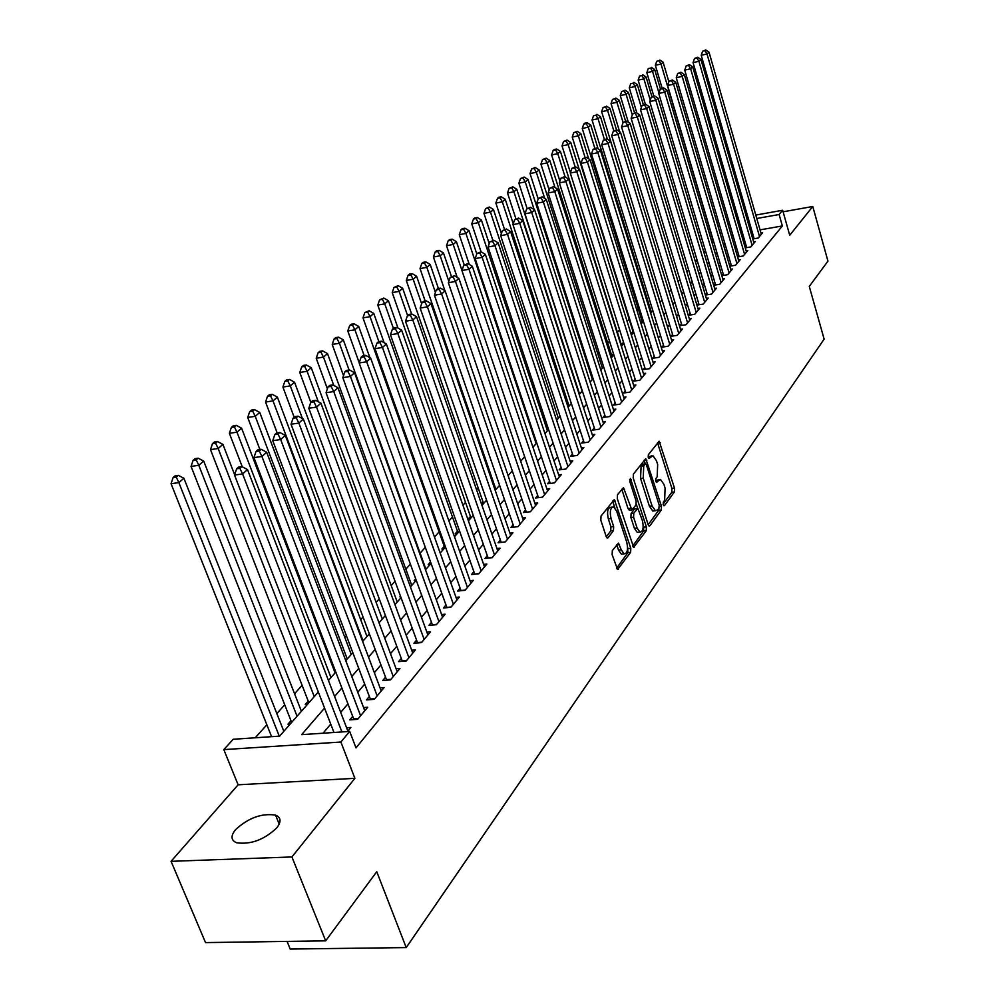 <?xml version="1.0" encoding="UTF-8"?>
<svg xmlns="http://www.w3.org/2000/svg" width="999" height="999" viewBox="0 0 999 999"><rect width="100%" height="100%" fill="white"/><g stroke="black" fill="none" stroke-linecap="round" stroke-linejoin="round"><path stroke-width="1.5" d="M663.224 504.807L664.447 505.669L674.387 491.958L674.525 488.186L659.178 441.221L648.339 454.72L648.226 457.405L649 458.504L652.934 455.719L656.468 460.726L657.667 464.547L657.18 476.76L655.868 478.521L655.756 481.206L656.505 482.28L660.476 479.433L663.91 484.34L665.097 488.124L664.635 500.337L663.336 502.122L663.224 504.807M276.773 827.884C281.456 821.74 281.056 817.482 275.587 815.134C261.726 813.011 248.376 817.869 235.527 829.682C230.519 836.013 230.919 840.384 236.701 842.794C250.836 844.717 264.186 839.734 276.773 827.884M612.325 550.586L612.137 554.657L617.569 569.517L630.631 552.347L630.806 548.326L614.36 499.512L601.023 516.096L600.824 520.179L606.168 536.463L607.28 538.024L608.116 537.712L613.461 530.594L613.648 526.548L611.038 518.531C609.527 511.301 610.401 507.442 613.661 506.93L616.658 511.138L626.773 542.27C628.271 549.537 627.384 553.409 624.088 553.871L621.241 549.812L618.468 543.081L612.325 550.586M325.674 940.846L205.532 942.594L171.066 861.325L291.92 856.955L325.674 940.846L376.76 871.702L406.218 947.589L824.138 339.136L809.277 286.413L827.959 261.139L812.774 206.481L789.722 235.264L782.654 210.252L779.12 214.51L782.367 225.949L356.006 747.876L349.7 731.418L340.884 742.032L223.813 749.612L233.217 739.26L279.608 736.138L318.331 691.982M291.92 856.955L354.882 778.321L340.884 742.032M648.114 524.525L649.163 526.036L649.912 525.736L661.301 510.014L661.45 506.168L645.779 458.653L633.391 474.1L633.229 478.009L648.114 524.525M646.228 530.819L633.641 547.39L617.307 498.726L617.494 494.73L623.476 487.662L631.843 509.89L635.976 505.082L636.138 501.148L629.795 481.368L630.419 478.421L646.39 526.885L646.228 530.819L643.556 531.106L632.667 546.103M812.774 206.481L783.091 211.8M290.996 720.729L287.924 724.213L290.197 724.05M308.229 701.111L305.244 704.495L307.492 704.332M400.487 596.103L399.837 596.84L400.724 596.753M415.709 578.771L414.198 580.481L416.246 580.269L410.439 586.962M430.532 561.913L428.209 564.547L430.294 564.323M444.23 546.316L441.87 549L443.931 548.763M457.492 531.218L455.194 533.828L457.242 533.591M470.442 516.471L468.194 519.03L470.229 518.793M483.079 502.085L481.468 503.933M495.429 488.036L494.705 488.861M613.473 353.683L612.574 354.695L613.736 354.52M623.526 342.232L622.077 343.881L623.875 343.606M632.991 331.456L631.38 333.291L633.166 333.017M642.07 321.116L640.721 322.652M650.973 310.989L650.274 311.788M752.771 238.961L758.216 238.024L762.587 232.755L760.963 233.042M745.254 247.877L750.811 246.915L755.269 241.558L753.608 241.845M737.587 256.955L743.256 255.981L747.801 250.524L746.103 250.811M729.769 266.209L735.564 265.235L740.197 259.665L738.461 259.952M723.214 273.976L721.815 275.637L727.722 274.663L732.442 268.981L730.681 269.28M715.184 283.554L713.773 285.252L719.717 284.278L724.537 278.484L722.727 278.783M707.005 293.331L705.556 295.055L711.55 294.081L716.47 288.174L714.622 288.474M698.663 303.296L697.177 305.057L703.221 304.083L708.241 298.064L706.355 298.364M690.147 313.461L688.636 315.272L694.73 314.298L699.849 308.154L697.914 308.454M681.443 323.851L679.907 325.686L686.051 324.725L691.283 318.444L689.298 318.756M672.577 334.44L671.003 336.326L677.197 335.364L682.529 328.958L680.506 329.27M663.511 345.267L661.9 347.177L668.156 346.228L673.601 339.685L671.54 339.997M654.258 356.318L652.622 358.279L658.915 357.33L664.485 350.637L662.362 350.961M644.805 367.607L643.131 369.605L649.475 368.668L655.169 361.838L652.996 362.162M635.139 379.145L633.428 381.181L639.835 380.257L645.654 373.276L643.431 373.601M625.274 390.934L623.526 393.019L629.982 392.095L635.926 384.952L633.653 385.289M615.184 402.984L613.386 405.119L619.904 404.195L625.986 396.903L623.651 397.24M604.857 415.297L603.034 417.482L609.615 416.583L615.821 409.115L613.423 409.453M594.305 427.897L592.432 430.132L599.075 429.233L605.419 421.603L602.971 421.94M583.516 440.796L581.593 443.081L588.286 442.195L594.792 434.378L592.282 434.715M572.464 453.983L570.504 456.318L577.26 455.444L583.916 447.452L581.331 447.789M561.151 467.482L559.153 469.88L565.971 469.018L572.777 460.839L570.129 461.176M549.575 481.306L547.527 483.766L554.408 482.904L561.376 474.537L558.653 474.875M537.724 495.467L535.614 497.977L542.557 497.14L549.7 488.561L546.915 488.898M525.574 509.965L523.426 512.537L530.432 511.713L537.749 502.934L534.877 503.271M513.136 524.825L510.926 527.46L517.994 526.66L525.499 517.644L522.539 517.994M500.374 540.059L498.114 542.769L505.244 541.97L512.937 532.742L509.902 533.079M487.3 555.681L484.977 558.453L492.182 557.679L500.062 548.201L496.94 548.551M473.876 571.69L471.503 574.537L478.771 573.788L486.863 564.073L483.641 564.41M460.114 588.136L457.667 591.046L465.022 590.322L473.314 580.344L470.005 580.681M445.991 604.994L443.481 607.991L450.899 607.28L459.415 597.052L456.006 597.39M431.481 622.315L428.908 625.399L436.401 624.7L445.142 614.198L441.633 614.535M416.595 640.109L413.936 643.269L421.503 642.594L430.494 631.805L426.86 632.13M401.286 658.378L398.564 661.625L406.206 660.988L415.434 649.899L411.7 650.212M385.552 677.16L382.754 680.506L390.472 679.882L399.962 668.481L396.103 668.806M369.38 696.478L366.508 699.912L374.3 699.325L384.053 687.599L380.07 687.911M352.747 716.333L349.787 719.867L357.654 719.317L367.694 707.255L363.574 707.554M782.367 225.949L760.052 229.87M751.997 231.293L750.624 231.531M743.743 237.312L742.582 238.686M736.138 246.278L734.902 247.74M728.383 255.419L727.06 256.98M720.479 264.735L719.068 266.396M712.424 274.238L710.913 276.011M704.195 283.928L702.597 285.814M695.816 293.818L694.118 295.816M687.25 303.908L685.451 306.031M678.508 314.198L676.61 316.446M669.592 324.712L667.582 327.098M660.489 335.452L658.353 337.962M651.186 346.416L648.938 349.076M641.683 357.617L639.31 360.414M631.967 369.056L629.47 372.015M622.052 380.756L619.405 383.866M611.9 392.719L609.128 395.991M601.535 404.945L598.601 408.391M590.921 417.445L587.849 421.066M580.069 430.244L576.835 434.053M568.955 443.331L565.559 447.327M557.592 456.73L554.02 460.939M545.953 470.454L542.207 474.862M534.028 484.503L530.094 489.135M521.815 498.901L517.694 503.758M509.303 513.648L504.97 518.743M496.466 528.771L491.933 534.115M483.316 544.28L478.558 549.887M469.83 560.177L464.835 566.058M455.981 576.498L450.749 582.654M441.77 593.244L436.288 599.7M427.185 610.439L421.441 617.207M412.2 628.096L406.181 635.202M396.803 646.253L390.484 653.683M380.969 664.897L374.363 672.702M364.697 684.078L357.767 692.257M347.964 703.808L340.696 712.374M330.744 724.113L323.027 733.216M753.783 237.475L752.709 238.749M746.365 246.341L745.204 247.715M738.798 255.369L737.562 256.843M731.081 264.585L729.757 266.159M346.603 727.771L350.861 727.472L347.465 731.568M647.24 298.851L646.528 299.65M638.274 308.891L636.912 310.414M629.133 319.131L627.097 321.403M619.617 329.782L617.394 332.267M609.49 341.121L607.754 343.069M599.138 352.709L597.902 354.096M588.548 364.573L587.837 365.372M490.659 474.175L489.935 474.987M478.234 488.086L476.598 489.922M465.509 502.347L462.924 505.232M452.46 516.945L448.901 520.941M439.098 531.905L434.49 537.075M425.299 547.352L420.129 553.159M410.377 564.073L405.844 569.155M395.042 581.243L391.183 585.564M379.283 598.888L376.136 602.409M363.087 617.032L360.701 619.705M346.416 635.689L344.83 637.462M329.27 654.882L328.534 655.706M302.098 685.314L294.555 693.756M284.727 704.77L276.848 713.586M266.858 724.774L255.245 737.774M650.511 312.575L651.186 312.462M640.784 322.864L642.27 322.627M481.655 504.483L482.904 504.333M287.088 941.408L290.209 949.05L406.218 947.589M354.882 778.321L238.124 784.802L171.066 861.325M238.124 784.802L223.813 749.612M324.55 708.091L301.636 734.652L349.7 731.418M740.434 225.924L739.272 227.273M732.791 234.79L731.543 236.226M724.987 243.831L723.651 245.379M717.032 253.047L715.609 254.695M708.928 262.45L707.417 264.211M700.649 272.04L699.038 273.913M692.207 281.83L690.496 283.816M683.591 291.82L681.78 293.918M674.8 302.01L672.889 304.233M665.834 312.412L663.798 314.772M656.655 323.039L654.52 325.537M647.302 333.903L645.029 336.526M637.737 344.992L635.339 347.764M627.959 356.318L625.436 359.24M617.969 367.894L615.322 370.979M607.767 379.732L604.969 382.979M597.315 391.845L594.38 395.254M586.638 404.22L583.541 407.817M575.711 416.895L572.452 420.666M564.535 429.857L561.113 433.828M553.084 443.131L549.487 447.29M541.358 456.718L537.587 461.088M529.358 470.641L525.399 475.224M517.057 484.89L512.912 489.71M504.458 499.512L500.099 504.557M491.533 514.485L486.963 519.78M478.284 529.845L473.489 535.402M464.697 545.604L459.665 551.436M450.749 561.775L445.479 567.882M436.438 578.371L430.906 584.777M421.74 595.404L415.946 602.122M406.643 612.911L400.574 619.942M391.121 630.893L384.765 638.274M375.174 649.387L368.506 657.117M358.778 668.393L351.785 676.498M341.908 687.961L334.578 696.453M779.12 214.51L756.78 218.494M748.726 219.93L747.352 220.18M716.807 222.065L718.506 221.753M726.872 220.255L728.458 219.967M736.725 218.494L738.199 218.219M746.365 216.758L747.739 216.508M755.793 215.072L782.654 210.252M728.171 224.688L729.307 223.401L727.871 223.651M719.505 225.15L717.806 225.449M328.446 680.444L335.826 672.027M345.779 660.676L352.822 652.647M362.637 641.458L369.355 633.803M379.008 622.789L385.427 615.484M394.942 604.632L401.049 597.664M425.512 569.78L431.068 563.436M440.184 553.046L445.492 546.99M454.483 536.738L459.54 530.968M468.406 520.866L473.226 515.359M481.968 505.394L486.575 500.149M495.204 490.309L499.587 485.314M508.104 475.611L512.287 470.841M520.679 461.263L524.662 456.718M532.954 447.265L536.75 442.932M544.942 433.603L548.551 429.483M556.643 420.267L560.077 416.346M568.069 407.242L571.341 403.509M579.22 394.518L582.342 390.959M590.134 382.08L593.094 378.696M600.786 369.93L603.608 366.72M611.213 358.042L613.886 354.995M621.403 346.428L623.938 343.531M631.368 335.065L633.778 332.317M641.121 323.938L643.406 321.341M650.661 313.062L652.822 310.602M660.002 302.41L662.05 300.075M669.155 291.983L671.078 289.785M678.109 281.768L679.932 279.695M686.875 271.765L688.598 269.805M695.466 261.975L697.09 260.127M703.895 252.372L705.419 250.637M712.15 242.957L713.573 241.333M720.242 233.741L721.578 232.205M659.065 479.607L655.681 480.644L658.304 480.319M651.548 455.894L648.176 456.918L650.799 456.58M663.086 504.233L671.79 492.257L671.927 488.486L657.542 442.769M645.267 463.786L644.118 460.202M648.189 524.737L658.666 510.314L659.228 505.219L646.415 464.847L645.641 463.748L643.743 465.784L643.219 478.159L652.047 505.894L655.431 510.751L657.729 509.827L659.115 507.917M645.329 463.786L642.519 464.26L645.167 463.936M654.308 510.889L652.797 511.063L649.4 506.193L640.559 478.484L641.096 466.121L642.519 464.26M629.657 510.139L628.059 508.653L621.765 489.198M636.338 504.183L637.687 508.391M643.219 525.624L643.718 527.185L646.39 526.885M637.087 528.021L639.934 532.092C643.056 531.58 643.893 527.809 642.432 520.741L637.886 508.416L633.766 513.236L633.591 517.195L637.087 528.021L634.402 528.321L637.25 532.38L638.623 532.23M637.387 508.479L634.465 509.028L637.137 508.716M634.402 528.321L630.906 517.494L631.081 513.536L634.465 509.028M643.556 531.106L643.718 527.185M622.877 554.008L621.378 554.158L618.518 550.099L616.72 544.642M612.225 507.105L610.951 507.255C607.679 507.754 606.793 511.613 608.316 518.831L611.038 518.531M606.293 536.788L610.739 530.894L610.926 526.848L608.316 518.831M614.822 507.729L612.637 501.036M616.583 568.231L627.921 552.622L627.572 546.99M668.893 81.818L663.111 62.225L661.026 64.048L655.344 65.285L662.112 88.174M659.028 60.764L656.755 61.264L659.028 60.764L661.026 64.048L713.398 241.521M659.864 60.04L663.111 62.225M655.344 65.285L656.755 61.264M759.49 236.476L707.017 53.983L709.028 52.173L761.313 234.29M754.145 238.724L701.223 55.257L707.017 53.983L704.982 50.674L705.781 49.95L702.659 51.186L704.982 50.674M702.659 51.186L701.223 55.257M709.028 52.173L705.781 49.95M660.451 89.011L654.682 69.555L652.547 71.404L646.828 72.652L653.808 96.079M650.536 68.082L648.251 68.581L650.536 68.082L652.547 71.404L658.94 92.932M651.398 67.345L654.682 69.555M646.828 72.652L648.251 68.581M651.935 96.641L646.091 77.01L643.905 78.909L638.136 80.145L645.329 104.158M641.882 75.537L639.585 76.036L641.882 75.537L643.905 78.909L650.249 100.125M642.757 74.788L646.091 77.01M638.136 80.145L639.585 76.036M643.306 104.583L637.325 84.628L635.102 86.551L629.283 87.8L636.887 113.049M633.066 83.154L630.744 83.654L633.066 83.154L635.102 86.551L641.37 107.455M633.953 82.38L637.325 84.628M629.283 87.8L630.744 83.654M634.552 112.85L628.383 92.383L626.111 94.356L620.254 95.604L628.334 122.265M624.063 90.909L621.715 91.421L624.063 90.909L626.111 94.356L632.317 114.91M624.974 90.135L628.383 92.383M620.254 95.604L621.715 91.421M752.11 245.342L698.913 61.326L700.948 59.478L753.97 243.119M746.728 247.615L693.056 62.6L698.913 61.326L696.852 57.967L697.664 57.23L694.505 58.479L696.852 57.967M694.505 58.479L693.056 62.6M700.948 59.478L697.664 57.23M744.592 254.383L690.634 68.806L692.719 66.921L746.49 252.11M739.173 256.681L684.74 70.08L690.634 68.806L688.561 65.422L689.397 64.66L686.201 65.922L688.561 65.422M686.201 65.922L684.74 70.08M692.719 66.921L689.397 64.66M736.925 263.599L682.192 76.436L684.327 74.513L738.848 261.276M731.468 265.921L676.248 77.71L682.192 76.436L680.107 73.014L680.956 72.24L677.722 73.526L680.107 73.014M677.722 73.526L676.248 77.71M684.327 74.513L680.956 72.24M729.108 272.989L673.588 84.228L675.749 82.268L731.068 270.629M723.613 275.337L667.594 85.502L673.588 84.228L671.478 80.757L672.352 79.97L669.08 81.269L671.478 80.757M669.08 81.269L667.594 85.502M675.749 82.268L672.352 79.97M625.624 121.291L619.255 100.312L616.945 102.31L611.038 103.559L619.605 131.681M614.885 98.839L612.512 99.338L614.885 98.839L616.945 102.31L623.089 122.515L626.56 121.104L623.089 122.477L621.54 126.935L681.917 325.374M615.809 98.039L619.255 100.312M611.038 103.559L612.512 99.338M721.128 282.58L664.797 92.17L667.007 90.172L723.139 280.17M715.609 284.952L658.753 93.456L664.797 92.17L662.674 88.661L663.561 87.862L660.264 89.173L662.674 88.661M660.264 89.173L658.753 93.456M667.007 90.172L663.561 87.862M616.52 129.92L609.952 108.391L607.592 110.439L601.635 111.688L660.089 302.31M605.506 106.918L603.134 107.417L605.506 106.918L607.592 110.439L613.811 130.794M606.455 106.094L609.952 108.391M601.635 111.688L603.134 107.417M712.999 292.345L655.831 100.287L658.091 98.239L715.047 289.885M707.429 294.755L649.737 101.561L655.831 100.287L653.696 96.728L654.595 95.916L651.261 97.24L653.696 96.728M651.261 97.24L649.737 101.561M658.091 98.239L654.595 95.916M607.355 139.136L600.449 116.633L598.039 118.719L592.045 119.98L651.373 312.25M595.941 115.16L593.543 115.672L595.941 115.16L598.039 118.719L604.37 139.311M596.915 114.336L600.449 116.633M592.045 119.98L593.543 115.672M704.695 302.322L646.678 108.566L648.988 106.481L706.78 299.812M699.1 304.757L640.534 109.84L646.678 108.566L644.517 104.97L645.441 104.133L642.07 105.482L644.517 104.97M642.07 105.482L640.534 109.84M648.988 106.481L645.441 104.133M598.114 148.876L590.746 125.05L588.299 127.185L582.242 128.446L642.469 322.402M586.176 123.576L587.162 122.727L584.752 123.239L583.766 124.088L586.176 123.576L588.299 127.185L594.83 148.314M587.162 122.727L590.746 125.05M582.242 128.446L583.766 124.088M696.228 312.5L637.325 117.02L639.685 114.885L698.363 309.94M690.596 314.96L631.131 118.307L637.325 117.02L635.152 113.374L636.101 112.525L632.679 113.898L635.152 113.374M632.679 113.898L631.131 118.307M639.685 114.885L636.101 112.525M588.686 158.841L580.844 133.654L578.346 135.827L572.24 137.088L633.391 332.754M576.211 132.18L577.222 131.306L573.776 132.68L576.211 132.18L578.346 135.827L585.102 157.517M577.222 131.306L580.844 133.654M572.24 137.088L573.776 132.68M579.07 169.043L570.741 142.432L568.181 144.655L562.025 145.904L570.429 172.64M566.033 140.959L567.057 140.072L563.573 141.458L566.033 140.959L568.181 144.655L575.162 166.933M567.057 140.072L570.741 142.432M562.025 145.904L563.573 141.458M621.74 346.041L560.414 151.398L557.792 153.671L551.598 154.92L559.927 181.231M555.631 149.925L556.68 149.026L554.208 149.525L553.159 150.437L555.631 149.925L557.792 153.671L565.109 176.86M556.68 149.026L560.414 151.398M551.598 154.92L553.159 150.437M612.162 356.968L549.85 160.552L547.177 162.874L540.934 164.136L549.175 189.997M545.004 159.091L546.078 158.167L542.507 159.59L545.004 159.091L547.177 162.874L555.007 187.5M546.078 158.167L549.85 160.552M540.934 164.136L542.507 159.59M602.372 368.119L539.073 169.917L536.338 172.29L530.032 173.551L538.186 198.951M534.153 168.456L535.239 167.507L531.63 168.956L534.153 168.456L536.338 172.29L544.692 198.389M535.239 167.507L539.073 169.917M530.032 173.551L531.63 168.956M592.382 379.508L528.046 179.483L525.249 181.918L518.893 183.167L527.097 208.516M523.051 178.034L524.163 177.06L520.504 178.534L523.051 178.034L525.249 181.918L534.153 209.553M524.163 177.06L528.046 179.483M518.893 183.167L520.504 178.534M582.167 391.158L516.783 189.273L513.923 191.758L507.504 193.007L515.846 218.594M511.7 187.812L512.849 186.825L509.128 188.324L511.7 187.812L513.923 191.758L579.582 394.106M512.849 186.825L516.783 189.273M507.504 193.007L509.128 188.324M513.249 223.776L505.244 199.276L502.322 201.823L495.866 203.072L504.495 229.37M500.087 197.827L501.261 196.815L498.676 197.315L497.502 198.326L500.087 197.827L502.322 201.823L569.093 406.069M501.261 196.815L505.244 199.276M495.866 203.072L497.502 198.326M501.373 233.604L493.456 209.515L490.472 212.113L483.953 213.361L492.894 240.447M488.211 208.067L489.41 207.03L485.601 208.566L488.211 208.067L490.472 212.113L558.366 418.294M489.41 207.03L493.456 209.515M483.953 213.361L485.601 208.566M489.223 243.644L481.393 219.992L478.334 222.652L471.753 223.888L481.056 251.798M476.061 218.544L477.285 217.495L474.662 217.994L473.426 219.056L476.061 218.544L478.334 222.652L547.402 430.806M477.285 217.495L481.393 219.992M471.753 223.888L473.426 219.056M476.785 253.896L469.043 230.707L465.909 233.429L459.278 234.678L469.268 264.435M463.623 229.27L464.885 228.197L462.237 228.696L460.976 229.77L463.623 229.27L465.909 233.429L536.176 443.593M464.885 228.197L469.043 230.707M459.278 234.678L460.976 229.77M464.21 264.872L456.406 241.683L453.196 244.468L446.503 245.704L457.217 277.397M450.886 240.26L452.172 239.148L449.5 239.648L448.214 240.759L450.886 240.26L453.196 244.468L461.95 270.429M452.172 239.148L456.406 241.683M446.503 245.704L448.214 240.759M687.587 322.889L627.784 125.649L630.182 123.476L689.76 320.267M625.586 121.965L627.784 125.649L621.54 126.935M630.182 123.476L626.56 121.104M678.758 333.491L618.019 134.465L620.479 132.243L680.981 330.819M673.051 336.001L611.725 135.752L618.019 134.465L615.821 130.744L616.808 129.858L613.299 131.256L615.821 130.744M613.299 131.256L611.725 135.752M620.479 132.243L616.808 129.858M669.755 344.318L608.054 143.481L610.564 141.209L672.015 341.583M663.998 346.865L601.71 144.768L608.054 143.481L605.844 139.71L606.843 138.799L603.296 140.222L605.844 139.71M603.296 140.222L601.71 144.768M610.564 141.209L606.843 138.799M660.551 355.369L597.877 152.697L600.436 150.374L662.861 352.585M654.77 357.954L591.47 153.983L597.877 152.697L595.629 148.863L596.665 147.939L593.069 149.388L595.629 148.863M593.069 149.388L591.47 153.983M600.436 150.374L596.665 147.939M651.148 366.67L587.462 162.113L590.084 159.74L653.521 363.823M645.329 369.28L581.006 163.399L587.462 162.113L585.202 158.242L586.263 157.293L582.617 158.754L585.202 158.242M582.617 158.754L581.006 163.399M590.084 159.74L586.263 157.293M641.545 378.209L576.81 171.741L579.495 169.318L643.968 375.299M635.676 380.856L570.292 173.027L576.81 171.741L574.537 167.807L575.624 166.845L571.94 168.332L574.537 167.807M571.94 168.332L570.292 173.027M579.495 169.318L575.624 166.845M631.73 389.997L565.921 181.581L568.668 179.108L634.203 387.025M625.824 392.682L559.353 182.867L565.921 181.581L563.636 177.61L564.735 176.623L561.001 178.122L563.636 177.61M561.001 178.122L559.353 182.867M568.668 179.108L564.735 176.623M621.69 402.06L554.782 191.658L557.592 189.123L624.225 399.026M615.759 404.782L548.151 192.944L554.782 191.658L552.472 187.625L553.608 186.613L549.825 188.149L552.472 187.625M549.825 188.149L548.151 192.944M557.592 189.123L553.608 186.613M611.425 414.385L543.381 201.973L546.253 199.375L614.01 411.288M605.456 417.145L536.688 203.247L543.381 201.973L541.058 197.889L542.207 196.853L538.386 198.401L541.058 197.889M538.386 198.401L536.688 203.247M546.253 199.375L542.207 196.853M600.936 426.998L531.718 212.525L534.652 209.865L603.583 423.826M594.917 429.795L524.962 213.798L531.718 212.525L529.37 208.379L530.556 207.317L526.673 208.891L529.37 208.379M526.673 208.891L524.962 213.798M534.652 209.865L530.556 207.317M590.197 439.897L519.767 223.326L522.777 220.604L592.907 436.65M584.14 442.744L512.962 224.6L519.767 223.326L517.407 219.131L518.618 218.044L514.685 219.643L517.407 219.131M514.685 219.643L512.962 224.6M522.777 220.604L518.618 218.044M579.208 453.109L507.529 234.39L510.614 231.606L581.98 449.775M573.126 455.981L500.661 235.664L507.529 234.39L505.144 230.132L506.393 229.021L502.397 230.644L505.144 230.132M502.397 230.644L500.661 235.664M510.614 231.606L506.393 229.021M451.398 276.348L443.456 252.922L440.172 255.769L433.429 257.005L444.905 290.697M437.849 251.498L439.173 250.362L436.476 250.861L435.152 251.998L437.849 251.498L440.172 255.769L448.838 281.293M439.173 250.362L443.456 252.922M433.429 257.005L435.152 251.998M438.424 288.511L430.194 264.435L426.835 267.357L420.03 268.594L495.929 489.485M424.488 263.024L425.836 261.863L423.126 262.35L421.765 263.524L424.488 263.024L426.835 267.357L435.414 292.407M425.836 261.863L430.194 264.435M420.03 268.594L421.765 263.524M425.174 301.086L416.608 276.236L413.161 279.221L406.293 280.457L483.591 503.546M410.801 274.825L412.187 273.639L409.44 274.126L408.054 275.324L410.801 274.825L413.161 279.221L421.64 303.783M412.187 273.639L416.608 276.236M406.293 280.457L408.054 275.324M411.613 313.998L402.684 288.324L399.15 291.396L392.22 292.607L470.966 517.957M396.778 286.925L398.189 285.702L394.006 287.425L396.778 286.925L399.15 291.396L407.592 315.609M398.189 285.702L402.684 288.324M392.22 292.607L394.006 287.425M567.956 466.62L494.992 245.729L498.151 242.869L570.804 463.211M561.838 469.542L488.061 247.003L494.992 245.729L492.594 241.408L493.868 240.272L489.822 241.92L492.594 241.408M489.822 241.92L488.061 247.003M498.151 242.869L493.868 240.272M556.443 480.457L482.155 257.342L485.389 254.408L559.353 476.96M550.287 483.416L475.149 258.616L482.155 257.342L479.732 252.959L481.031 251.798L476.935 253.471L479.732 252.959M476.935 253.471L475.149 258.616M485.389 254.408L481.031 251.798M544.655 494.63L468.981 269.255L472.302 266.246L547.627 491.046M538.449 497.639L461.925 270.517L468.981 269.255L466.545 264.797L467.882 263.611L463.723 265.309L466.545 264.797M463.723 265.309L461.925 270.517M472.302 266.246L467.882 263.611M532.579 509.14L455.482 281.456L458.891 278.384L535.626 505.482M526.336 512.2L448.351 282.717L455.482 281.456L453.022 276.948L454.395 275.712L450.174 277.447L453.022 276.948M450.174 277.447L448.351 282.717M458.891 278.384L454.395 275.712M397.989 328.059L388.411 300.711L384.777 303.858L377.784 305.082L458.017 532.704M382.38 299.338L383.841 298.077L379.595 299.825L382.38 299.338L384.777 303.858L393.381 328.346M383.841 298.077L388.411 300.711M377.784 305.082L379.595 299.825M520.192 524.013L441.633 293.981L445.129 290.821L523.314 520.267M518.006 526.648L513.911 527.11L434.44 295.229L441.633 293.981L439.148 289.398L440.559 288.137L437.687 288.649L436.276 289.91L439.148 289.398M436.276 289.91L434.44 295.229M445.129 290.821L440.559 288.137M384.103 342.682L373.763 313.424L370.042 316.658L362.987 317.869L444.767 547.827M367.632 312.063L369.118 310.776L364.81 312.55L367.632 312.063L370.042 316.658L378.896 341.621M369.118 310.776L373.763 313.424M362.987 317.869L364.81 312.55M507.504 539.26L427.422 306.83L431.006 303.596L510.701 535.414M505.307 541.908L501.173 542.37L420.154 308.079L427.422 306.83L424.925 302.185L426.361 300.886L423.464 301.386L422.015 302.685L424.925 302.185M422.015 302.685L420.154 308.079M431.006 303.596L426.361 300.886M369.892 357.717L358.741 326.473L354.92 329.782L347.802 330.981L359.203 362.762M352.497 325.112L354.021 323.788L351.173 324.275L349.65 325.599L352.497 325.112L354.92 329.782L364.16 355.607M354.021 323.788L358.741 326.473M347.802 330.981L349.65 325.599M494.493 554.895L412.837 320.017L416.521 316.695L497.777 550.948M488.149 558.116L405.507 321.253L412.837 320.017L410.314 315.297L411.8 313.973L408.866 314.46L407.392 315.796L410.314 315.297M407.392 315.796L405.507 321.253M416.521 316.695L411.8 313.973M425.936 569.293L343.319 339.86L339.41 343.256L332.217 344.443L343.506 375.624M336.95 338.511L338.524 337.163L335.652 337.637L334.078 338.998L336.95 338.511L339.41 343.256L349.063 369.992M338.524 337.163L343.319 339.86M332.217 344.443L334.078 338.998M481.143 570.941L397.864 333.566L401.648 330.145L484.515 566.895M474.762 574.2L390.459 334.79L397.864 333.566L395.329 328.758L396.84 327.397L393.881 327.897L392.37 329.258L395.329 328.758M392.37 329.258L390.459 334.79M401.648 330.145L396.84 327.397M411.763 585.451L327.497 353.596L323.476 357.093L316.221 358.266L327.385 388.811M321.004 352.272L322.615 350.874L319.717 351.361L318.107 352.747L321.004 352.272L323.476 357.093L333.803 385.452M322.615 350.874L327.497 353.596M316.221 358.266L318.107 352.747M467.445 587.387L382.48 347.477L386.363 343.956L470.904 583.241M461.026 590.721L375.012 348.688L382.48 347.477L379.92 342.595L381.481 341.196L378.496 341.683L376.935 343.082L379.92 342.595M376.935 343.082L375.012 348.688M386.363 343.956L381.481 341.196M397.227 602.022L311.238 367.707L307.105 371.291L299.787 372.465L310.814 402.335L313.911 401.873L315.659 400.312L312.55 400.786L310.814 402.347L308.791 408.254L402.347 661.313M304.62 366.396L306.281 364.972L303.359 365.447L301.698 366.87L304.62 366.396L307.105 371.291L318.319 401.76M306.281 364.972L311.238 367.707M299.787 372.465L301.698 366.87M453.396 604.283L366.683 361.763L370.679 358.154L456.943 600.012M446.94 607.667L359.141 362.974L366.683 361.763L364.098 356.805L365.709 355.369L362.687 355.856L361.089 357.292L364.098 356.805M361.089 357.292L359.141 362.974M370.679 358.154L365.709 355.369M382.305 619.03L294.543 382.205L290.297 385.889L282.904 387.05L294.168 417.257M287.787 380.919L289.498 379.445L286.538 379.92L284.84 381.381L287.787 380.919L290.297 385.889L302.422 418.544M289.498 379.445L294.543 382.205M282.904 387.05L284.84 381.381M438.961 621.628L350.437 376.448L354.545 372.739L442.607 617.245M432.467 625.062L342.819 377.647L350.437 376.448L347.839 371.403L349.488 369.93L346.441 370.417L344.792 371.89L347.839 371.403M344.792 371.89L342.819 377.647M354.545 372.739L349.488 369.93M366.983 636.5L277.385 397.103L273.014 400.886L265.559 402.035L277.16 432.867M270.492 395.829L272.24 394.318L269.268 394.792L267.507 396.291L270.492 395.829L273.014 400.886L363.087 640.946M272.24 394.318L277.385 397.103M265.559 402.035L267.507 396.291M424.138 639.435L333.741 391.558L337.962 387.737L427.884 634.939M417.607 642.944L326.049 392.732L333.741 391.558L331.119 386.426L332.804 384.902L329.732 385.377L328.034 386.9L331.119 386.426M328.034 386.9L326.049 392.732M337.962 387.737L332.804 384.902M351.248 654.432L259.74 412.425L255.245 416.321L247.715 417.445L259.89 449.45M252.697 411.176L254.508 409.615L251.498 410.077L249.688 411.625L252.697 411.176L255.245 416.321L347.252 659.003M254.508 409.615L259.74 412.425M247.715 417.445L249.688 411.625M408.916 657.729L316.558 407.093L320.904 403.159L412.762 653.109M313.911 401.873L316.558 407.093L308.791 408.254M320.904 403.159L315.659 400.312M335.09 672.864L241.596 428.171L236.975 432.18L229.37 433.304L242.257 466.808M234.403 426.948L236.263 425.349L233.229 425.799L231.368 427.397L234.403 426.948L236.975 432.18L330.981 677.547M236.263 425.349L241.596 428.171M229.37 433.304L231.368 427.397M393.256 676.548L298.876 423.077L303.346 419.031L397.215 671.79M386.663 680.194L291.034 424.225L298.876 423.077L296.216 417.769L298.002 416.158L294.867 416.62L293.082 418.231L296.216 417.769M293.082 418.231L291.034 424.225M303.346 419.031L298.002 416.158M234.64 474.737L222.914 444.38L218.169 448.514L210.489 449.612L308.878 702.759M215.584 443.181L217.495 441.546L214.423 441.983L212.512 443.631L215.584 443.181L218.169 448.514L314.26 696.628M217.495 441.546L222.914 444.38M210.489 449.612L212.512 443.631M377.16 695.878L280.682 439.535L285.277 435.377L381.231 690.996M370.529 699.6L272.752 440.671L280.682 439.535L277.997 434.128L279.845 432.48L276.673 432.942L274.825 434.59L277.997 434.128M274.825 434.59L272.752 440.671M285.277 435.377L279.845 432.48M301.398 711.276L203.696 461.063L198.801 465.322L191.059 466.396L291.646 722.402M196.204 459.902L198.164 458.204L195.067 458.641L193.107 460.339L196.204 459.902L198.801 465.322L297.065 716.233M198.164 458.204L203.696 461.063M191.059 466.396L193.107 460.339M360.602 715.771L261.938 456.493L266.671 452.197L364.785 710.751M353.933 719.58L253.933 457.604L261.938 456.493L259.228 450.986L261.126 449.275L257.929 449.737L256.031 451.436L259.228 450.986M256.031 451.436L253.933 457.604M266.671 452.197L261.126 449.275M283.841 731.305L183.903 478.246L178.871 482.629L171.041 483.691L271.578 736.675M176.249 477.11L178.272 475.362L175.15 475.799L173.114 477.534L176.249 477.11L178.871 482.629L279.27 736.151M178.272 475.362L183.903 478.246M171.041 483.691L173.114 477.534M341.908 731.942L242.62 473.951L247.502 469.542L347.877 731.081M333.966 732.467L234.528 475.049L242.62 473.951L239.885 468.356L241.845 466.595L238.624 467.045L236.651 468.793L239.885 468.356M236.651 468.793L234.528 475.049M247.502 469.542L241.845 466.595M663.761 505.744L664.447 505.669M648.801 458.404L649.475 458.316M656.306 482.167L656.992 482.08M657.679 443.131L660.289 442.794M671.927 488.486L674.525 488.186M671.79 492.257L674.387 491.958M644.243 460.564L646.89 460.227M659.427 506.406L661.45 506.168M658.666 510.314L661.301 510.014M648.863 525.849L649.912 525.736M641.096 466.121L643.743 465.784M640.559 478.484L643.219 478.159M649.4 506.193L652.047 505.894M633.329 547.202L634.44 547.077M621.902 489.572L624.6 489.248M628.059 508.653L630.744 508.341M629.595 479.72L631.206 479.532M631.081 513.536L633.766 513.236M630.906 517.494L633.591 517.195M616.82 544.917L619.542 544.617M618.518 550.099L621.241 549.812M610.926 526.848L613.648 526.548M610.739 530.894L613.461 530.594M606.967 537.837L608.116 537.712M612.774 501.411L615.484 501.098M628.096 548.613L630.806 548.326M627.921 552.622L630.631 552.347M617.245 569.305L618.418 569.193M492.282 557.554L488.111 558.004M478.921 573.613L474.712 574.05M465.209 590.084L460.964 590.509M451.148 606.992L446.853 607.404M436.7 624.338L432.367 624.75M421.865 642.17L417.482 642.557M406.618 660.489L402.197 660.851M390.959 679.308L386.488 679.67M374.85 698.663L370.342 699M358.279 718.568L353.721 718.893M275.587 815.134L279.196 824.125M652.797 511.063L655.431 510.751M629.158 510.202L631.843 509.89M637.25 532.38L639.934 532.092M621.378 554.158L624.088 553.871"/></g></svg>
